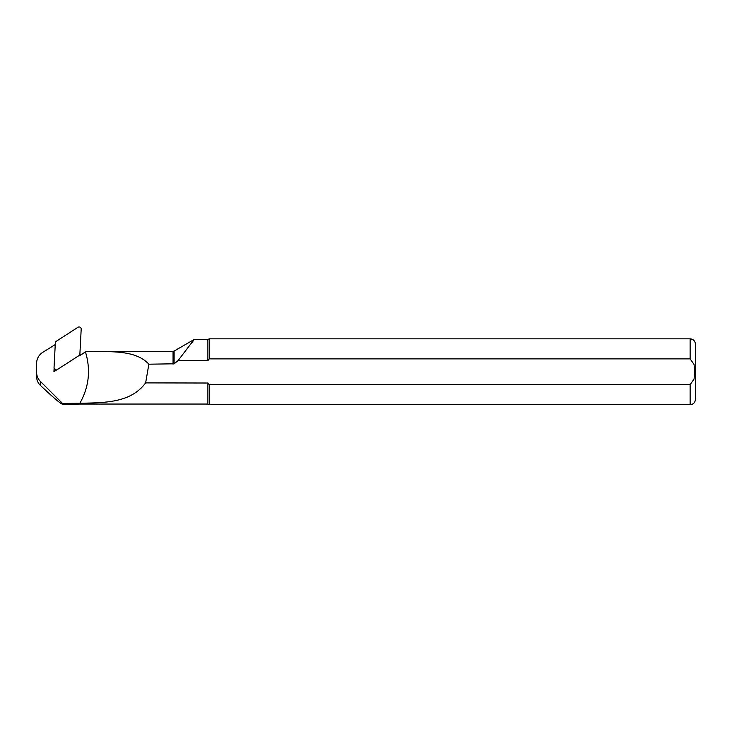 <?xml version="1.0" encoding="UTF-8"?>
<svg xmlns="http://www.w3.org/2000/svg" width="732" height="732" viewBox="0 0 732 732"><rect width="100%" height="100%" fill="white"/><g stroke="black" fill="none" stroke-linecap="round" stroke-linejoin="round"><path stroke-width="1.1" d="M178.032 360.647L207.888 360.647L207.888 339.492L194.163 339.492L178.032 360.647L174.115 363.795L148.87 364.197C135.484 349.658 110.688 351.882 86.513 351.387L79.779 355.322M56.3 369.925L54.781 370.868L54.854 369.495M54.918 369.541L54.854 370.822M81.051 354.526L79.861 354.526M56.959 369.761L53.93 371.646L54.104 368.37M55.248 344.571L42.785 352.321A13.176 13.103 -0 0 0 36.6 363.429L36.6 372.222A13.176 13.103 -0 0 0 40.461 381.491L62.595 403.506L79.88 403.24C89.011 386.954 90.878 369.88 85.479 352.028L79.532 355.725M85.479 352.028L86.513 351.387M148.87 364.197L145.631 382.891C130.9 402.838 105.097 402.792 79.88 403.24M78.763 403.506L78.763 404.311L62.65 404.311L62.595 403.506M36.6 372.222L36.6 376.477C36.673 380.054 37.954 383.046 40.461 385.444C53.271 397.531 60.664 403.817 62.65 404.311M36.6 367.72L36.6 376.477M174.115 363.795L174.115 351.067L194.163 339.492L191.784 342.878M207.888 360.647L209.297 358.863L690.13 358.863L694.073 364.49L694.695 371.774L694.073 379.039L690.13 384.684L209.297 384.684L207.888 382.891L207.888 404.055L78.763 404.055M207.989 383.019L145.631 382.891M209.297 384.684L209.297 404.714L690.13 404.714C693.332 404.403 695.089 402.646 695.4 399.443L695.4 344.104C695.089 340.902 693.332 339.145 690.13 338.834L690.13 358.863M207.888 339.492L209.297 338.834L209.297 358.863M53.93 371.646L54.781 370.868M55.394 341.853L54.04 367.72A2.104 2.095 -0 0 0 57.261 369.605L79.834 355.047L81.188 329.18A2.104 2.095 180 0 0 77.967 327.286L55.394 341.853M173.063 364.197L173.063 351.351L86.458 351.351M40.461 385.444L40.461 381.491M690.13 384.684L690.13 404.714M690.13 338.834L209.297 338.834M207.888 404.055L209.297 404.714M174.115 351.067L173.063 351.351"/></g></svg>
